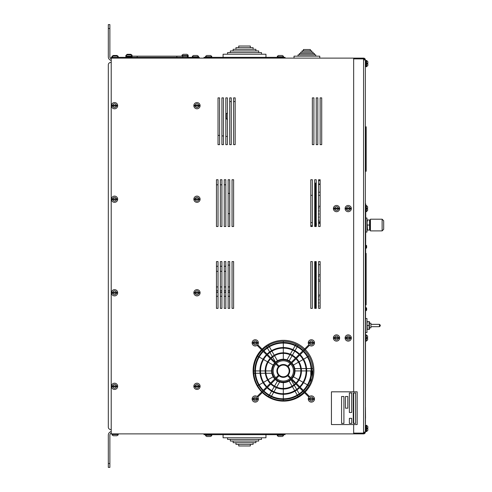 <?xml version="1.0" encoding="UTF-8"?>
<svg xmlns="http://www.w3.org/2000/svg" width="492" height="492" viewBox="0 0 492 492"><rect width="100%" height="100%" fill="white"/><g stroke="black" fill="none" stroke-linecap="round" stroke-linejoin="round"><path stroke-width="0.74" d="M365.753 253.374L366.14 253.374L366.14 304.825L365.753 304.825M365.987 66.697L365.987 60.461L366.608 60.461L366.608 66.697L365.359 66.697L365.359 203.903L365.753 203.903L365.359 425.303L365.445 407.358L365.372 425.291L366.608 425.303L367.856 426.552L367.856 428.034L367.106 428.034L367.106 428.809L367.856 428.809L367.856 430.291L367.856 428.809M366.675 246.584L366.675 245.846L366.675 246.584L366.675 245.846L366.675 246.584L366.3 246.584L366.675 247.482M366.675 309.339L366.675 310.083L366.675 309.339L366.675 310.083L366.675 309.339L366.3 309.339L366.675 308.441M365.753 307.586L366.675 308.207L366.048 307.586L365.74 310.704M366.669 245.797L366.048 245.219L365.74 248.337M369.461 323.176L370.913 323.176L370.913 327.856L369.461 327.856M380.267 325.519L380.267 325.126L380.267 325.519M369.062 329.406L369.062 321.608L367.376 321.608L367.026 323.558L367.37 329.4L369.08 329.339M367.038 323.176L367.296 321.848M369.062 325.507L367.376 325.507M369.406 329.406L369.406 321.608M365.753 332.531L366.977 332.531L366.977 318.502L365.753 318.502M382.124 230.896L382.124 219.198L370.427 219.198L370.427 230.896L382.124 230.896L383.68 229.333L383.68 220.76L383.68 225.047M367.075 230.115L367.075 219.979M369.566 230.115L369.566 219.979L367.53 219.979L367.075 222.513L367.524 230.108L369.59 230.028M367.094 222.033L367.235 221.043M367.37 229.598L367.29 229.29M369.566 225.047L367.53 225.047M370.021 230.115L370.021 219.979M369.67 229.776L369.769 229.426M365.753 232.07L366.983 232.07L366.983 218.036L365.753 218.036M331.442 424.565L357.167 424.565L357.167 391.823L331.442 391.823L331.442 424.565M345.47 396.503L345.47 408.194L347.813 408.194L347.813 396.503L345.47 396.503M355.605 392.991L353.268 392.991L353.268 423.397L355.605 423.397L355.605 392.991M343.914 396.503L341.577 396.503L341.577 423.397L343.914 423.397L343.914 396.503M351.706 418.329L349.369 418.329L349.369 423.397L351.706 423.397L351.706 418.329M349.369 392.991L349.369 412.481L351.706 412.481L351.706 392.991L349.369 392.991M365.396 170.091L365.396 126.825L365.784 126.825L365.784 171.265L365.784 170.091L366.177 170.091L366.177 171.265L365.396 171.265L365.396 170.091L365.784 170.091L365.784 126.825L366.177 126.825L366.177 170.091M365.445 423.907L365.445 418.255M365.445 408.944L365.525 418.255M218.024 141.924L218.024 144.654L219.58 144.654L219.58 97.877L218.024 97.877L218.024 144.654L219.58 144.654L219.58 97.877L218.024 97.877L218.024 144.654M318.588 222.624L320.144 222.624L318.588 222.618M315.483 184.272L315.47 226.511M315.47 261.59L315.47 308.367M310.79 195.33L312.352 195.33M318.607 191.203A0.781 0.781 180 0 1 318.588 191.388A0.781 0.781 0 0 0 318.607 191.203L318.607 188.085A0.781 0.781 0 0 0 318.588 187.907M315.489 191.985L316.245 191.985L315.489 191.985L315.495 187.304M318.601 183.491A0.781 0.781 180 0 1 318.588 183.627A0.781 0.781 0 0 0 318.601 183.491L318.601 180.373A0.781 0.781 0 0 0 318.588 180.22M315.489 190.066L315.495 185.386M318.607 187.015L318.607 188.042M320.144 221.831L318.588 221.837M316.245 221.831L315.47 221.837M315.47 206.24L316.245 206.24M318.588 206.24L320.144 206.24M318.588 208.19A0.387 0.387 0 0 0 318.976 207.796L318.976 207.79A0.387 0.387 0 0 0 318.588 207.403A0.387 0.387 0 0 1 318.976 207.79A0.387 0.387 0 0 1 318.588 208.184M318.588 211.308A0.387 0.387 0 0 0 318.976 210.914A0.387 0.387 0 0 0 318.588 210.521A0.387 0.387 0 0 1 318.976 210.908L318.976 210.908A0.387 0.387 0 0 1 318.588 211.302M318.588 214.426A0.387 0.387 0 0 0 318.976 214.038L318.976 214.026A0.387 0.387 0 0 0 318.588 213.639A0.387 0.387 0 0 1 318.976 214.026A0.387 0.387 0 0 1 318.588 214.42M318.588 217.544A0.387 0.387 0 0 0 318.976 217.157A0.387 0.387 0 0 0 318.588 216.757A0.387 0.387 0 0 1 318.976 217.15L318.976 217.15A0.387 0.387 0 0 1 318.588 217.538M318.588 220.662A0.387 0.387 0 0 0 318.976 220.275A0.387 0.387 0 0 0 318.588 219.875A0.387 0.387 0 0 1 318.976 220.268L318.976 220.268A0.387 0.387 0 0 1 318.588 220.656M315.47 295.114L316.245 295.114M318.588 295.114L320.144 295.114M318.588 297.063A0.387 0.387 0 0 0 318.976 296.67A0.387 0.387 0 0 0 318.588 296.276A0.387 0.387 0 0 1 318.976 296.664L318.976 296.664A0.387 0.387 0 0 1 318.588 297.051M318.588 300.182A0.387 0.387 0 0 0 318.976 299.788A0.387 0.387 0 0 0 318.588 299.394A0.387 0.387 0 0 1 318.976 299.782L318.976 299.782A0.387 0.387 0 0 1 318.588 300.175M318.588 303.3A0.387 0.387 0 0 0 318.976 302.906L318.976 302.9A0.387 0.387 0 0 0 318.588 302.512A0.387 0.387 0 0 1 318.976 302.9A0.387 0.387 0 0 1 318.588 303.293M318.588 306.418A0.387 0.387 0 0 0 318.976 306.024A0.387 0.387 0 0 0 318.588 305.63A0.387 0.387 0 0 1 318.976 306.018L318.976 306.018A0.387 0.387 0 0 1 318.588 306.411M315.47 281.08L316.245 281.08L315.47 281.073M318.588 281.08L320.144 281.08L318.588 281.073M315.47 274.837L316.245 274.837M318.588 274.837L320.144 274.837M318.588 279.905A0.387 0.387 0 0 0 318.976 279.517L318.976 279.499A0.387 0.387 0 0 0 318.588 279.112A0.387 0.387 0 0 1 318.976 279.499A0.387 0.387 0 0 1 318.588 279.887M318.588 276.787A0.387 0.387 0 0 0 318.976 276.399L318.976 276.381A0.387 0.387 0 0 0 318.588 275.994A0.387 0.387 0 0 1 318.976 276.381A0.387 0.387 0 0 1 318.588 276.768M315.47 195.33L316.245 195.33M318.588 195.33L320.144 195.33M318.588 223.393L320.144 223.393M318.613 186.929A0.781 0.781 180 0 1 318.588 187.12A0.781 0.781 0 0 0 318.613 186.923L318.613 183.805A0.781 0.781 0 0 0 318.588 183.614M315.495 187.704L316.245 187.704L315.495 187.704L315.495 183.03L316.245 183.03M318.613 184.414L320.144 184.414M315.47 192.212L316.245 192.212M318.588 192.212L320.144 192.212M318.613 184.033L320.144 184.033M229.678 179.734L229.678 226.511M229.678 261.59L229.678 308.367M229.715 101.586L231.271 101.586M233.614 101.586L235.17 101.586M223.479 97.877L221.917 97.877L221.917 144.654L223.479 144.654L223.479 97.877L221.917 97.877L221.917 144.654L223.479 144.654L223.479 97.877M225.816 97.877L225.816 144.654L227.378 144.654L227.378 97.877L225.816 97.877L225.816 144.654L227.378 144.654L227.378 97.877L225.816 97.877M229.715 144.654L231.271 144.654L231.271 97.877L229.715 97.877L229.715 144.654L231.271 144.654L231.271 97.877L229.715 97.877L229.715 144.654M235.17 144.654L235.17 97.877L233.614 97.877L233.614 144.654L235.17 144.654L235.17 97.877L233.614 97.877L233.614 144.654L235.17 144.654M218.024 179.734L216.462 179.734L216.462 226.511L218.024 226.511L218.024 179.734L216.462 179.734L216.462 226.511L218.024 226.511L218.024 179.734L216.462 179.734M221.917 226.511L221.917 179.734L220.361 179.734L220.361 226.511L221.917 226.511L221.917 179.734L220.361 179.734L220.361 226.511L221.917 226.511M225.816 179.734L224.26 179.734L224.26 226.511L225.816 226.511L225.816 179.734L224.26 179.734L224.26 226.511L225.816 226.511L225.816 179.734L224.26 179.734M228.153 226.511L229.715 226.511L229.715 179.734L228.153 179.734L228.153 226.511L229.715 226.511L229.715 179.734L228.153 179.734L228.153 226.511M233.614 226.511L233.614 179.734L232.052 179.734L232.052 226.511L233.614 226.511L233.614 179.734L232.052 179.734L232.052 226.511L233.614 226.511M218.024 261.59L216.462 261.59L216.462 308.367L218.024 308.367L218.024 261.59L216.462 261.59L216.462 308.367L218.024 308.367L218.024 261.59M220.361 308.367L221.917 308.367L221.917 261.59L220.361 261.59L220.361 308.367L221.917 308.367L221.917 261.59L220.361 261.59L220.361 308.367M225.816 261.59L224.26 261.59L224.26 308.367L225.816 308.367L225.816 261.59L224.26 261.59L224.26 308.367L225.816 308.367L225.816 261.59M229.715 261.59L228.153 261.59L228.153 308.367L229.715 308.367L229.715 261.59L228.153 261.59L228.153 308.367L229.715 308.367L229.715 261.59M233.614 261.59L232.052 261.59L232.052 308.367L233.614 308.367L233.614 261.59L232.052 261.59L232.052 308.367L233.614 308.367L233.614 261.59M317.807 97.877L316.245 97.877L316.245 144.654L317.807 144.654L317.807 97.877L316.245 97.877L316.245 144.654L317.807 144.654L317.807 97.877M321.707 97.877L320.144 97.877L320.144 144.654L321.707 144.654L321.707 97.877L320.144 97.877L320.144 144.654L321.707 144.654L321.707 97.877M314.689 179.734L314.689 226.511L316.245 226.511L316.245 179.734L314.689 179.734L314.689 226.511L316.245 226.511L316.245 179.734L314.689 179.734M318.588 226.511L320.144 226.511L320.144 179.734L318.588 179.734L318.588 226.511L320.144 226.511L320.144 179.734L318.588 179.734L318.588 226.511M316.245 308.367L316.245 261.59L314.689 261.59L314.689 308.367L316.245 308.367L316.245 261.59L314.689 261.59L314.689 308.367L316.245 308.367M320.144 261.59L318.588 261.59L318.588 308.367L320.144 308.367L320.144 261.59L318.588 261.59L318.588 308.367L320.144 308.367L320.144 261.59L320.144 264.708L318.588 264.708M312.352 144.654L313.908 144.654L313.908 97.877L312.352 97.877L312.352 144.654L313.908 144.654L313.908 97.877L312.352 97.877L312.352 144.654M312.352 226.511L312.352 179.734L310.79 179.734L310.79 226.511L312.352 226.511L312.352 179.734L310.79 179.734L310.79 226.511L312.352 226.511M310.79 308.367L312.352 308.367L312.352 261.59L310.79 261.59L310.79 308.367L312.352 308.367L312.352 261.59L310.79 261.59L310.79 308.367M310.79 370.925L310.79 375.574M310.79 378.311L310.79 381.989M312.352 376.786L312.352 370.925M364.584 59.913A1.015 1.015 -15.5 0 0 363.57 58.899L353.668 58.899L353.668 391.823L353.668 58.124L111.217 58.124L111.217 433.876L353.668 433.876L353.668 424.565L353.668 433.101L363.57 433.101A1.015 1.015 164.5 0 0 364.584 432.087L363.57 432.087L365.359 432.087L365.359 431.539L365.987 431.539L365.987 425.303M353.668 423.397L353.668 392.991L353.668 423.397M304.708 348.945A30.406 30.406 0 0 0 262.107 349.136M261.523 349.726A30.406 30.406 0 0 0 261.719 391.939M262.304 392.524A30.406 30.406 0 0 0 304.511 392.714M305.101 392.136A30.406 30.406 0 0 0 305.292 349.529M353.668 58.124L363.57 58.124A1.796 1.796 -15.5 0 1 365.359 59.913L365.359 432.087A1.796 1.796 164.5 0 1 363.57 433.876L353.668 433.876M365.359 432.087L365.359 59.913L363.57 59.913L363.57 433.876M363.57 58.124L363.57 59.913M203.989 58.124L203.989 57.343L285.065 57.343L285.065 58.124M285.065 433.876L285.065 434.657L203.989 434.657L203.989 433.876M199.297 58.124L199.297 57.343L111.217 57.343L111.217 58.124M131.856 55.516L132.071 56.174L188.202 56.174L188.098 55.676L188.202 56.795L187.421 56.795M137.194 57.343L137.194 56.174M176.843 57.343L176.843 56.174M118.092 56.844L116.93 56.094L113.271 56.094L112.115 56.844M131.942 55.676L130.786 54.926L127.127 54.926L125.94 55.676L125.835 56.795L132.071 56.795L132.071 56.174L125.835 56.174L126.026 55.547M127.717 54.926L127.127 54.926M118.092 56.217L116.93 55.473L113.271 55.473L112.115 56.217M198.399 56.217L197.243 55.473L193.584 55.473L192.421 56.217M131.942 55.049L130.786 54.304L127.127 54.304L125.835 55.547M127.717 54.304L127.127 54.304M188.073 55.049L186.911 54.304L183.252 54.304L182.095 55.049M186.911 54.304L183.252 54.304M194.18 55.473L193.584 55.473L194.18 55.473M250.323 47.669L250.323 46.027L238.731 46.027L238.731 47.669M253.109 49.305L253.109 47.669L235.945 47.669L235.945 49.305M255.901 50.947L255.901 49.305L233.153 49.305L233.153 50.947M258.687 52.582L258.687 50.947L230.367 50.947L230.367 52.582M261.48 54.225L261.48 52.582L227.575 52.582L227.575 54.225M223.085 57.343L223.085 54.225L265.963 54.225L265.963 57.343M211.652 56.217L210.496 55.473L206.837 55.473L205.674 56.217M277.396 56.217L278.558 55.473L282.297 55.473L283.374 56.217M207.433 55.473L206.837 55.473L207.433 55.473M310.378 50.861L310.378 49.532L303.41 49.532L303.41 50.861M311.719 52.183L311.719 50.861L302.063 50.861L302.063 52.183M313.066 53.511L313.066 52.183L300.723 52.183L300.723 53.511M314.406 54.84L314.406 53.511L299.376 53.511L299.376 54.84M315.753 56.168L315.753 54.84L298.035 54.84L298.035 56.168M294.031 58.117L319.757 58.117L319.757 56.168L294.031 56.168L294.031 58.117M238.731 444.331L238.731 445.973L250.323 445.973L250.323 444.331M235.945 442.695L235.945 444.331L253.109 444.331L253.109 442.695M233.153 441.053L233.153 442.695L255.901 442.695L255.901 441.053M230.367 439.418L230.367 441.053L258.687 441.053L258.687 439.418M227.575 437.775L227.575 439.418L261.48 439.418L261.48 437.775M265.963 434.657L265.963 437.775L223.085 437.775L223.085 434.657M281.621 436.527L278.552 436.527L277.396 435.783M205.674 435.783L206.837 436.527L210.496 436.527L211.652 435.783M209.9 436.527L206.781 436.527M282.217 436.527L283.374 435.783M295.003 370.925A11.691 11.691 0 0 1 291.867 378.901L296 383.034A17.54 17.54 0 0 0 296 358.822L291.867 362.955A11.691 11.691 0 0 1 295.003 370.925L295.003 370.673A11.691 11.691 0 0 1 295.003 370.925L300.852 370.925M291.282 379.486A11.691 11.691 0 0 1 275.342 379.486L271.203 383.619A17.54 17.54 0 0 0 295.415 383.619L291.282 379.486A11.691 11.691 0 0 1 275.342 379.486M275.342 362.37A11.691 11.691 0 0 1 291.282 362.37L295.415 358.238A17.54 17.54 0 0 0 271.203 358.238L275.342 362.37A11.691 11.691 0 0 1 291.282 362.37A11.691 11.691 0 0 0 289.155 360.802L292.082 355.734M298.503 362.155L293.435 365.082A11.691 11.691 0 0 0 291.867 362.955A11.691 11.691 0 0 1 291.867 378.901A11.691 11.691 0 0 0 293.435 376.774L298.503 379.695M283.312 353.385L283.312 359.234A11.691 11.691 0 0 0 277.463 360.802L274.542 355.734M268.122 379.695L273.183 376.774A11.691 11.691 0 0 0 274.757 378.901A11.691 11.691 0 0 1 274.757 362.955L270.618 358.822A17.54 17.54 0 0 0 270.618 383.034L274.757 378.901M265.772 370.925L271.615 370.925L271.855 373.268L265.926 373.268M274.542 386.115L277.463 381.054L279.61 382.02L276.645 387.149M292.082 386.115L289.155 381.054L291.067 379.683L294.025 384.812M297.537 346.282L298.121 345.273L296.049 344.185A29.625 29.625 0 0 0 262.66 349.689M262.07 350.273A29.625 29.625 0 0 0 262.07 391.583M262.66 392.167A29.625 29.625 0 0 0 303.964 392.167M304.548 391.583A29.625 29.625 0 0 0 304.548 350.273M303.964 349.689A29.625 29.625 0 0 0 283.312 341.3L283.312 342.475M269.081 346.282L268.497 345.273L266.516 346.522L267.107 347.536M268.497 396.583L269.081 395.568M269.376 395.064L271.615 391.183M271.91 390.673L274.247 386.626M253.688 370.925L254.856 370.925M255.44 370.925L259.924 370.925M260.508 370.925L265.188 370.925M269.376 346.792L271.615 350.673M271.91 351.177L274.247 355.23M297.248 346.792L295.003 350.673M294.714 351.177L292.371 355.23M312.937 370.925L311.762 370.925M311.178 370.925L306.7 370.925M306.11 370.925L301.436 370.925M298.121 396.583L297.537 395.568M297.248 395.064L295.003 391.183M294.714 390.673L292.371 386.626M294.769 368.588L300.692 368.588M301.282 368.588L305.993 368.588M306.577 368.588L311.079 368.588M311.67 368.588L312.844 368.588M308.964 356.116L307.955 356.7M307.445 356.995L303.564 359.234M303.06 359.529L299.007 361.866M287.014 359.837L289.979 354.701M290.274 354.191L292.629 350.113M292.918 349.603L295.169 345.71M295.464 345.199L296.049 344.185M283.312 343.059L283.312 347.543M283.312 348.127L283.312 352.801M275.557 362.173L272.593 357.044M272.297 356.534L269.942 352.45M269.653 351.946L267.402 348.047M257.654 356.116L258.669 356.7M259.173 356.995L263.054 359.234M263.564 359.529L267.611 361.866M268.122 362.155L273.183 365.082M265.336 373.268L260.631 373.268M260.04 373.268L255.539 373.268M254.954 373.268L253.78 373.268M257.654 385.74L258.669 385.156M259.173 384.861L263.054 382.622M263.564 382.327L267.611 379.99M276.35 387.665L273.995 391.743M273.7 392.247L271.449 396.146M271.16 396.657L270.569 397.671M283.312 400.549L283.312 399.381M283.312 398.797L283.312 394.313M283.312 393.729L283.312 389.055M283.312 388.465L283.312 382.622M294.321 385.322L296.676 389.4M296.971 389.91L299.222 393.809M299.517 394.32L300.102 395.334M308.964 385.74L307.955 385.156M307.445 384.861L303.564 382.622M303.06 382.327L299.007 379.99M257.722 397.099L263.484 391.337A28.456 28.456 0 0 0 303.133 391.337L308.896 397.099M309.48 396.515L303.724 390.753A28.456 28.456 0 0 0 303.724 351.103L309.48 345.341M308.896 344.757L303.133 350.519A28.456 28.456 0 0 0 263.484 350.519L257.722 344.757M257.138 345.341L262.9 351.103A28.456 28.456 0 0 0 262.9 390.753L257.138 396.515M263.312 351.516A27.872 27.872 0 0 0 263.312 390.341L266.486 387.167A23.388 23.388 0 0 1 266.486 354.683L263.312 351.516M266.898 355.101A22.804 22.804 0 0 0 266.898 386.755L270.206 383.446A18.124 18.124 0 0 1 270.206 358.404L266.898 355.101M275.169 363.373A11.107 11.107 0 0 0 275.169 378.483L278.478 375.175A6.433 6.433 0 0 1 278.478 366.681L275.169 363.373M283.312 365.082A5.849 5.849 0 0 0 278.244 373.852A5.849 5.849 0 0 0 288.373 373.852A5.849 5.849 0 0 0 283.312 365.082M275.754 379.068A11.107 11.107 0 0 0 290.87 379.068L287.556 375.759A6.433 6.433 0 0 1 279.062 375.759L275.754 379.068M267.482 387.339A22.804 22.804 0 0 0 299.142 387.339L295.833 384.031A18.124 18.124 0 0 1 270.791 384.031L267.482 387.339M263.897 390.925A27.872 27.872 0 0 0 302.721 390.925L299.554 387.751A23.388 23.388 0 0 1 267.07 387.751L263.897 390.925M263.897 350.931L267.07 354.099A23.388 23.388 0 0 1 299.554 354.099L302.721 350.931A27.872 27.872 0 0 0 263.897 350.931M267.482 354.517L270.791 357.819A18.124 18.124 0 0 1 295.833 357.819L299.142 354.517A22.804 22.804 0 0 0 267.482 354.517M275.754 362.782L279.062 366.097A6.433 6.433 0 0 1 287.556 366.097L290.87 362.782A11.107 11.107 0 0 0 275.754 362.782M303.306 390.341A27.872 27.872 0 0 0 303.306 351.516L300.138 354.683A23.388 23.388 0 0 1 300.138 387.167L303.306 390.341M299.726 386.755A22.804 22.804 0 0 0 299.726 355.101L296.418 358.404A18.124 18.124 0 0 1 296.418 383.446L299.726 386.755M291.455 378.483A11.107 11.107 0 0 0 291.455 363.373L288.14 366.681A6.433 6.433 0 0 1 288.14 375.175L291.455 378.483M308.386 343.25L314.363 343.25A3.014 3.014 0 0 0 314.363 342.475L308.386 342.475A3.014 3.014 0 0 0 308.386 343.25M311.375 345.981A3.118 3.118 0 0 1 308.459 341.762A3.118 3.118 0 0 1 313.435 340.519A3.118 3.118 0 0 1 311.375 345.981M313.207 342.475A1.87 1.87 0 0 0 309.548 342.475L308.386 342.475M252.255 343.25L258.232 343.25A3.014 3.014 0 0 0 258.232 342.475L252.255 342.475A3.014 3.014 0 0 0 252.255 343.25M255.243 345.981A3.118 3.118 0 0 1 252.328 341.762A3.118 3.118 0 0 1 257.304 340.519A3.118 3.118 0 0 1 255.243 345.981M257.076 342.475A1.87 1.87 0 0 0 253.417 342.475L252.255 342.475M252.255 399.381L258.232 399.381A3.014 3.014 0 0 0 258.232 398.6L252.255 398.6A3.014 3.014 0 0 0 252.255 399.381M255.243 402.112A3.118 3.118 0 0 1 252.328 397.893A3.118 3.118 0 0 1 257.304 396.65A3.118 3.118 0 0 1 255.243 402.112M257.076 398.6A1.87 1.87 0 0 0 253.417 398.6L252.255 398.6M308.386 399.381L314.363 399.381A3.014 3.014 0 0 0 314.363 398.6L308.386 398.6A3.014 3.014 0 0 0 308.386 399.381M311.375 402.112A3.118 3.118 0 0 1 308.459 397.893A3.118 3.118 0 0 1 313.435 396.65A3.118 3.118 0 0 1 311.375 402.112M313.207 398.6A1.87 1.87 0 0 0 309.548 398.6L308.386 398.6M367.622 208.971L367.622 210.453L367.622 208.971L367.622 210.453L367.622 208.971L366.872 208.971L366.872 208.19L367.622 208.19L367.622 206.708L367.622 208.19M365.753 205.459L366.374 205.459L367.622 206.708L366.374 205.459L366.374 211.701L365.753 211.701M367.622 338.379L367.622 339.861L367.622 338.379L367.622 339.861L367.622 338.379L366.872 338.379L366.872 337.598L367.622 337.598L367.622 336.583M365.753 334.874L366.374 334.874L367.622 336.122L366.374 334.874L366.374 341.11L365.753 341.11M333.527 338.379L339.505 338.379A3.014 3.014 0 0 0 339.505 337.598L333.527 337.598A3.014 3.014 0 0 0 333.527 338.379M336.516 341.11A3.118 3.118 0 0 1 333.601 336.891A3.118 3.118 0 0 1 338.576 335.649A3.118 3.118 0 0 1 336.516 341.11M338.348 337.598A1.87 1.87 0 0 0 334.689 337.598L333.527 337.598M345.224 338.379L351.202 338.379A3.014 3.014 0 0 0 351.202 337.598L345.224 337.598A3.014 3.014 0 0 0 345.224 338.379M348.213 341.11A3.118 3.118 0 0 1 345.292 336.891A3.118 3.118 0 0 1 350.267 335.649A3.118 3.118 0 0 1 348.213 341.11M350.04 337.598A1.87 1.87 0 0 0 346.38 337.598L345.224 337.598M333.527 208.971L339.505 208.971A3.014 3.014 0 0 0 339.505 208.19L333.527 208.19A3.014 3.014 0 0 0 333.527 208.971M336.516 211.701A3.118 3.118 0 0 1 333.601 207.483A3.118 3.118 0 0 1 338.576 206.234A3.118 3.118 0 0 1 336.516 211.701M338.348 208.19A1.87 1.87 0 0 0 334.689 208.19L333.527 208.19M345.224 208.971L351.202 208.971A3.014 3.014 0 0 0 351.202 208.19L345.224 208.19A3.014 3.014 0 0 0 345.224 208.971M348.213 211.701A3.118 3.118 0 0 1 345.292 207.483A3.118 3.118 0 0 1 350.267 206.234A3.118 3.118 0 0 1 348.213 211.701M350.04 208.19A1.87 1.87 0 0 0 346.38 208.19L345.224 208.19M365.987 60.461L365.359 60.461L365.359 61.629M367.856 63.966L367.856 65.448L367.856 63.966L367.106 63.966L367.106 63.191L367.856 63.191L367.856 61.709L367.856 63.191M365.359 426.472L365.359 425.303M367.856 428.034L367.856 426.552M112.115 435.002L113.265 435.752M113.271 435.752L116.93 435.752L118.092 435.002M116.333 435.752L116.93 435.752M111.567 293.164L117.545 293.164A3.014 3.014 0 0 0 117.545 292.383L111.567 292.383A3.014 3.014 0 0 0 111.567 293.164M114.556 295.895A3.118 3.118 0 0 1 111.635 291.676A3.118 3.118 0 0 1 116.61 290.434A3.118 3.118 0 0 1 114.556 295.895M116.383 292.383A1.87 1.87 0 0 0 112.723 292.383L111.567 292.383M111.567 386.712L117.545 386.712A3.014 3.014 0 0 0 117.545 385.937L111.567 385.937A3.014 3.014 0 0 0 111.567 386.712M114.556 389.443A3.118 3.118 0 0 1 111.635 385.224A3.118 3.118 0 0 1 116.61 383.981A3.118 3.118 0 0 1 114.556 389.443M116.383 385.937A1.87 1.87 0 0 0 112.723 385.937L111.567 385.937M111.567 106.063L117.545 106.063A3.014 3.014 0 0 0 117.545 105.288L111.567 105.288A3.014 3.014 0 0 0 111.567 106.063M114.556 108.794A3.118 3.118 0 0 1 111.635 104.575A3.118 3.118 0 0 1 116.61 103.332A3.118 3.118 0 0 1 114.556 108.794M116.383 105.288A1.87 1.87 0 0 0 112.723 105.288L111.567 105.288M193.983 293.164L199.961 293.164A3.014 3.014 0 0 0 199.961 292.383L193.983 292.383A3.014 3.014 0 0 0 193.983 293.164M196.972 295.895A3.118 3.118 0 0 1 194.057 291.676A3.118 3.118 0 0 1 199.032 290.434A3.118 3.118 0 0 1 196.972 295.895M198.805 292.383A1.87 1.87 0 0 0 195.139 292.383L193.983 292.383M193.983 386.712L199.961 386.712A3.014 3.014 0 0 0 199.961 385.937L193.983 385.937A3.014 3.014 0 0 0 193.983 386.712M196.972 389.443A3.118 3.118 0 0 1 194.057 385.224A3.118 3.118 0 0 1 199.032 383.981A3.118 3.118 0 0 1 196.972 389.443M198.805 385.937A1.87 1.87 0 0 0 195.139 385.937L193.983 385.937M111.567 199.617L117.545 199.617A3.014 3.014 0 0 0 117.545 198.836L111.567 198.836A3.014 3.014 0 0 0 111.567 199.617M114.556 202.341A3.118 3.118 0 0 1 111.635 198.128A3.118 3.118 0 0 1 116.61 196.88A3.118 3.118 0 0 1 114.556 202.341M116.383 198.836A1.87 1.87 0 0 0 112.723 198.836L111.567 198.836M193.983 199.617L199.961 199.617A3.014 3.014 0 0 0 199.961 198.836L193.983 198.836A3.014 3.014 0 0 0 193.983 199.617M196.972 202.341A3.118 3.118 0 0 1 194.057 198.128A3.118 3.118 0 0 1 199.032 196.88A3.118 3.118 0 0 1 196.972 202.341M198.805 198.836A1.87 1.87 0 0 0 195.139 198.836L193.983 198.836M193.983 106.063L199.961 106.063A3.014 3.014 0 0 0 199.961 105.288L193.983 105.288A3.014 3.014 0 0 0 193.983 106.063M196.972 108.794A3.118 3.118 0 0 1 194.057 104.575A3.118 3.118 0 0 1 199.032 103.332A3.118 3.118 0 0 1 196.972 108.794M198.805 105.288A1.87 1.87 0 0 0 195.139 105.288L193.983 105.288M316.405 224.37L316.03 224.37L316.405 223.977M315.47 222.612L316.405 223.239L315.778 222.612L315.47 225.73M111.217 433.218A2.03 2.03 0 0 0 109.876 435.125L109.876 467.4L108.32 467.4L109.876 467.4M111.217 431.607A3.585 3.585 0 0 0 108.32 435.125L108.32 467.4M111.217 60.393A3.585 3.585 0 0 1 108.32 56.875L108.32 28.499L109.876 28.499L109.876 24.6L108.32 24.6L108.32 28.499M111.217 58.782A2.03 2.03 0 0 1 109.876 56.875L109.876 28.499M111.217 429.51L110.657 429.51A2.337 2.337 0 0 1 108.32 427.173L108.32 64.827A2.337 2.337 0 0 1 110.657 62.49L111.217 62.49L110.657 62.49M108.32 64.827L108.32 140.755M108.32 351.245L108.32 427.173M227.378 119.316L227.378 113.08M227.076 113.08L226.295 113.861L226.295 118.541L227.076 119.316M216.462 286.928L218.024 286.928M220.361 286.928L221.917 286.928M224.26 286.928L225.816 286.928M228.153 286.928L229.678 286.928M228.153 265.102L229.678 265.102M216.462 271.338L218.024 271.338M220.361 271.338L221.917 271.338M224.26 271.338L225.816 271.338M216.462 184.801L218.024 184.801M220.361 184.801L221.917 184.801M224.26 184.801L225.816 184.801M229.678 213.645L228.153 213.645M228.153 193.381L229.678 193.381M229.678 292.383L228.153 292.383M225.816 292.383L224.26 292.383M221.917 292.383L220.361 292.383M218.024 292.383L216.462 292.383M216.462 290.827L218.024 290.827M220.361 290.827L221.917 290.827M224.26 290.827L225.816 290.827M228.153 290.827L229.678 290.827M365.359 338.773L365.753 338.773M365.359 207.802L365.753 207.802M370.913 324.345L379.486 324.345L379.486 326.688L380.267 325.907M365.396 130.337L366.177 130.337M316.245 261.59L316.245 264.708L315.464 263.933M283.503 58.124L283.503 56.721L277.267 56.721L277.267 57.343M205.545 58.124L205.545 56.721L211.781 56.721L211.683 56.217L211.781 57.343M205.545 433.876L205.545 435.279L211.781 435.279L211.781 434.657M283.503 433.876L283.503 435.279L277.267 435.279L277.371 435.783M112.779 57.343L112.779 58.124M197.735 57.343L197.735 58.124M118.117 56.217L118.025 56.721M112.176 56.721L111.985 57.343M188.202 56.174L188.098 55.049L188.202 55.547L181.966 55.547L181.966 56.174M198.43 56.217L198.534 56.721L198.43 56.217L198.534 56.721L192.292 56.721L192.292 57.343M290.766 364.062A10.135 10.135 0 0 1 290.766 377.794M290.175 378.379A10.135 10.135 0 0 1 276.442 378.379M275.858 377.794A10.135 10.135 0 0 1 275.858 364.062M276.442 363.477A10.135 10.135 0 0 1 290.175 363.477M313.207 343.25A1.87 1.87 0 0 1 309.548 343.25M257.076 343.25A1.87 1.87 0 0 1 253.417 343.25M257.076 399.381A1.87 1.87 0 0 1 253.417 399.381M313.207 399.381A1.87 1.87 0 0 1 309.548 399.381M338.348 338.379A1.87 1.87 0 0 1 334.689 338.379M350.04 338.379A1.87 1.87 0 0 1 346.38 338.379M338.348 208.971A1.87 1.87 0 0 1 334.689 208.971M350.04 208.971A1.87 1.87 0 0 1 346.38 208.971M367.856 430.291L366.608 431.539L366.608 425.303M111.985 433.876L112.09 435.002L111.985 434.504L118.221 434.504L118.221 433.876M116.383 293.164A1.87 1.87 0 0 1 112.723 293.164M116.383 386.712A1.87 1.87 0 0 1 112.723 386.712M116.383 106.063A1.87 1.87 0 0 1 112.723 106.063M198.805 293.164A1.87 1.87 0 0 1 195.139 293.164M198.805 386.712A1.87 1.87 0 0 1 195.139 386.712M116.383 199.617A1.87 1.87 0 0 1 112.723 199.617M198.805 199.617A1.87 1.87 0 0 1 195.139 199.617M198.805 106.063A1.87 1.87 0 0 1 195.139 106.063M108.32 463.501L109.876 463.501M220.361 179.734L221.917 179.734M216.462 266.27L218.024 266.27M220.361 266.27L221.917 266.27M224.26 266.27L225.816 266.27M229.678 296.282L228.153 296.282M225.816 296.282L224.26 296.282M221.917 296.282L220.361 296.282M218.024 296.282L216.462 296.282M366.675 247.716L366.048 248.337L366.669 247.777M366.048 310.704L366.675 310.083L366.048 310.704M365.753 245.219L366.675 245.846M370.913 326.688L379.486 326.688M379.486 324.345L380.267 325.126M370.107 226.996L370.427 226.996M370.107 223.097L370.427 223.097M382.124 219.198L383.68 220.76M227.378 136.548L225.816 136.339M223.479 136.026L221.917 135.823M219.58 135.509L218.024 135.3M318.601 180.625L320.144 180.625M187.421 57.343L187.421 56.174M182.747 57.343L182.747 56.174M131.29 57.343L131.29 56.795M126.616 57.343L126.616 56.795M118.221 57.343L118.221 56.721M132.071 56.174L131.967 55.676M112.09 56.217L111.985 56.721M132.071 55.547L131.967 55.049M192.397 56.217L192.292 56.721M182.071 55.049L181.966 55.547M188.202 55.547L188.098 55.049M198.534 56.721L198.534 57.343M205.65 56.217L205.545 56.721M283.503 56.721L283.398 56.217M277.371 56.217L277.267 56.721M211.781 56.721L211.683 56.217M283.398 435.783L283.503 435.279M205.545 435.279L205.65 435.783M211.683 435.783L211.781 435.279M277.267 435.279L277.267 434.657M366.374 211.701L367.622 210.453L366.374 211.701M366.374 341.11L367.622 339.861L366.374 341.11M366.608 66.697L367.856 65.448M366.608 60.461L367.856 61.709M365.359 65.141L365.987 65.141M365.359 62.023L365.987 62.023M365.987 431.539L366.608 431.539M365.359 429.977L365.987 429.977M365.359 426.859L365.987 426.859M118.117 435.002L118.221 434.504M111.985 434.504L112.09 435.002M310.79 225.73L312.352 225.73M310.79 222.612L312.352 222.612M315.778 225.73L316.405 225.108"/></g></svg>
